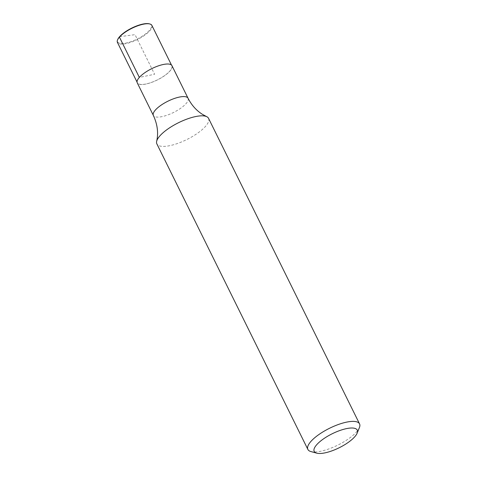 <?xml version="1.0" encoding="UTF-8"?>
<svg xmlns="http://www.w3.org/2000/svg" width="477" height="477" viewBox="0 0 477 477"><rect width="100%" height="100%" fill="white"/><g stroke="black" fill="none" stroke-linecap="round" stroke-linejoin="round"><path stroke-width="0.36" stroke-dasharray="2.38 1.79" d="M359.414 427.577A28.823 9.385 -26.3 0 1 337.877 445.083A28.823 9.385 -26.3 0 1 310.891 451.558M171.964 65.695A19.36 6.302 -26.3 0 1 157.404 79.921A19.36 6.302 -26.3 0 1 137.257 82.849M208.544 118.344A28.823 9.385 -26.3 0 1 186.859 139.528A28.823 9.385 -26.3 0 1 156.861 143.887M149.361 23.85A18.782 6.118 -26.3 0 1 137.197 39.031A18.782 6.118 -26.3 0 1 117.741 39.478M151.895 25.406A19.217 6.255 -26.3 0 1 137.436 39.525A19.217 6.255 -26.3 0 1 117.437 42.429M139.379 77.477A19.205 6.255 -26.3 0 1 157.643 66.184A19.205 6.255 -26.3 0 1 171.827 65.76A19.205 6.255 -26.3 0 1 157.38 79.874A19.205 6.255 -26.3 0 1 137.394 82.783A19.205 6.255 -26.3 0 1 139.379 77.477M119.59 36.681L135.033 34.666L154.608 74.269L139.344 77.405M188.063 98.268A19.36 6.302 -26.3 0 1 173.503 112.494A19.36 6.302 -26.3 0 1 153.355 115.422M171.827 65.76L171.482 65.051M137.394 82.783L137.042 82.074"/><path stroke-width="0.72" d="M316.686 444.749A24.017 7.823 -26.3 0 1 343.219 429.431A24.017 7.823 -26.3 0 1 357.142 433.17A24.017 7.823 -26.3 0 1 339.195 447.754A24.017 7.823 -26.3 0 1 316.71 453.15A24.017 7.823 -26.3 0 1 316.686 444.749M316.71 453.15L310.891 451.558A28.823 9.385 -26.3 0 1 307.88 449.441A28.823 9.385 -26.3 0 1 310.867 441.481A28.823 9.385 -26.3 0 1 338.271 424.536A28.823 9.385 -26.3 0 1 359.563 423.904A28.823 9.385 -26.3 0 1 359.414 427.577L357.142 433.17M139.26 77.501A19.36 6.302 -26.3 0 1 157.666 66.118A19.36 6.302 -26.3 0 1 171.964 65.695L188.063 98.268A19.36 6.302 -26.3 0 0 173.765 98.697A19.36 6.302 -26.3 0 0 155.359 110.074A19.36 6.302 -26.3 0 0 153.355 115.422L137.257 82.849A19.36 6.302 -26.3 0 1 139.26 77.501M307.88 449.441L156.861 143.887A28.823 9.385 -26.3 0 1 156.659 141.311A28.823 9.385 -26.3 0 1 159.849 135.921A28.823 9.385 -26.3 0 1 183.895 120.276A28.823 9.385 -26.3 0 1 206.624 116.615A28.823 9.385 -26.3 0 1 208.544 118.344L359.563 423.904M137.042 82.074L117.437 42.429A19.217 6.255 -26.3 0 1 117.539 39.979L117.741 39.478A18.782 6.118 -26.3 0 1 119.59 36.681A18.782 6.118 -26.3 0 1 134.466 26.825A18.782 6.118 -26.3 0 1 149.361 23.85L149.885 23.993A19.217 6.255 -26.3 0 1 151.895 25.406L171.482 65.051M117.539 39.979A19.217 6.255 -26.3 0 1 119.429 37.123A19.217 6.255 -26.3 0 1 134.645 27.034A19.217 6.255 -26.3 0 1 149.885 23.993M139.344 77.405L119.429 37.123L119.59 36.681M206.624 116.615L202.695 114.504C196.542 110.7 191.665 105.286 188.063 98.268M156.659 141.311C158.573 133.017 157.47 124.39 153.355 115.422"/></g></svg>
